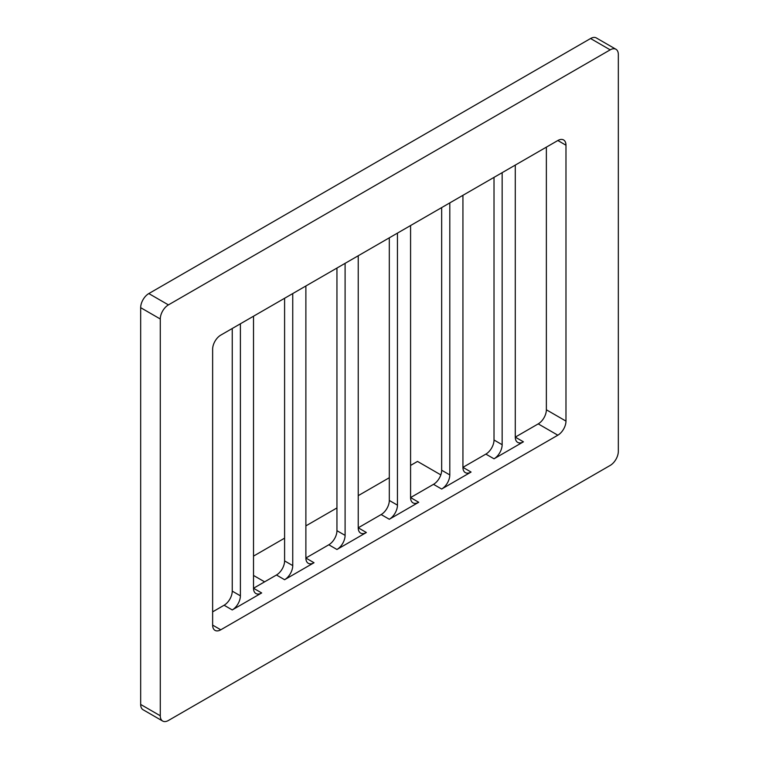 <?xml version="1.0" encoding="UTF-8"?>
<svg xmlns="http://www.w3.org/2000/svg" width="759" height="759" viewBox="0 0 759 759"><rect width="100%" height="100%" fill="white"/><g stroke="black" fill="none" stroke-linecap="round" stroke-linejoin="round"><path stroke-width="1.14" d="M253.515 556.11L284.597 538.159M305.877 525.883L336.949 507.942M358.229 495.655L389.31 477.715M410.581 465.428L417.516 461.425L440.818 474.878M610.189 49.847L590.578 38.519A11.518 6.651 -60 0 1 596.337 37.95L615.947 49.269A11.518 6.651 120 0 0 610.189 49.847L168.422 304.89A11.518 6.651 120 0 0 160.282 318.998L160.282 715.775A11.518 6.651 120 0 0 162.663 721.05A11.518 6.651 120 0 0 168.422 720.481L610.189 465.428A11.518 6.651 120 0 0 618.329 451.33L618.329 54.544A11.518 6.651 120 0 0 615.947 49.269M590.578 38.519L148.811 293.572A11.518 6.651 -60 0 0 140.671 307.67L140.671 704.456A11.518 6.651 -60 0 0 143.053 709.731L162.663 721.05M336.949 268.05L336.949 530.683L345.098 535.38A11.518 6.651 -60 0 1 336.949 549.488L366.369 532.505A11.518 6.651 -60 0 1 360.61 533.074A11.518 6.651 -60 0 1 358.229 527.799L358.229 255.764M292.746 293.572L292.746 565.607A11.518 6.651 -60 0 1 284.597 579.715L314.017 562.732A11.518 6.651 -60 0 1 308.258 563.301A11.518 6.651 -60 0 1 305.877 558.026L328.808 544.782A11.518 6.651 120 0 0 336.949 530.683M284.597 298.268L284.597 560.901L292.746 565.607M240.394 323.799L240.394 595.834A11.518 6.651 -60 0 1 232.245 609.942L261.665 592.95A11.518 6.651 -60 0 1 255.906 593.529A11.518 6.651 -60 0 1 253.515 588.253L276.456 575.009A11.518 6.651 120 0 0 284.597 560.901M546.366 147.142L546.366 409.775L565.977 421.103A11.518 6.651 -60 0 1 557.837 435.201L220.774 629.799A11.518 6.651 -60 0 1 215.015 630.368A11.518 6.651 -60 0 1 212.634 625.103L212.634 349.225A11.518 6.651 -60 0 1 220.774 335.117L557.837 140.519A11.518 6.651 -60 0 1 563.595 139.95A11.518 6.651 -60 0 1 565.977 145.225L565.977 421.103M502.154 172.663L502.154 444.708A11.518 6.651 -60 0 1 494.014 458.806L523.425 441.823A11.518 6.651 -60 0 1 517.676 442.393A11.518 6.651 -60 0 1 515.285 437.127L538.226 423.883A11.518 6.651 120 0 0 546.366 409.775M232.245 328.495L232.245 591.128L240.394 595.834M212.634 611.858L224.104 605.236A11.518 6.651 120 0 0 232.245 591.128M494.014 177.369L494.014 440.002L502.154 444.708M449.802 202.89L449.802 474.925A11.518 6.651 -60 0 1 441.662 489.033L471.073 472.051A11.518 6.651 -60 0 1 465.314 472.62A11.518 6.651 -60 0 1 462.933 467.345L485.864 454.11A11.518 6.651 120 0 0 494.014 440.002M441.662 207.596L441.662 470.229L449.802 474.925M397.45 233.117L397.45 505.152A11.518 6.651 -60 0 1 389.31 519.26L418.721 502.278A11.518 6.651 -60 0 1 412.962 502.847A11.518 6.651 -60 0 1 410.581 497.572L433.512 484.337A11.518 6.651 120 0 0 441.662 470.229M389.31 237.823L389.31 500.456A11.518 6.651 120 0 1 381.16 514.555L358.229 527.799L366.369 532.505M264.616 581.849L253.515 575.445M345.098 263.345L345.098 535.38M418.721 502.278L410.581 497.572L410.581 225.537M471.073 472.051L462.933 467.345L462.933 195.31M523.425 441.823L515.285 437.127L515.285 165.083M261.665 592.95L253.515 588.253L253.515 316.218M314.017 562.732L305.877 558.026L305.877 285.991M160.282 715.775L140.671 704.456M160.282 318.998L140.671 307.67M168.422 304.89L148.811 293.572M557.837 140.519L565.977 145.225M276.456 575.009L284.597 579.715M224.104 605.236L232.245 609.942M212.634 625.103L220.774 629.799M538.226 423.883L557.837 435.201M485.864 454.11L494.014 458.806M433.512 484.337L441.662 489.033M381.16 514.555L389.31 519.26M328.808 544.782L336.949 549.488M389.31 500.456L397.45 505.152"/></g></svg>
